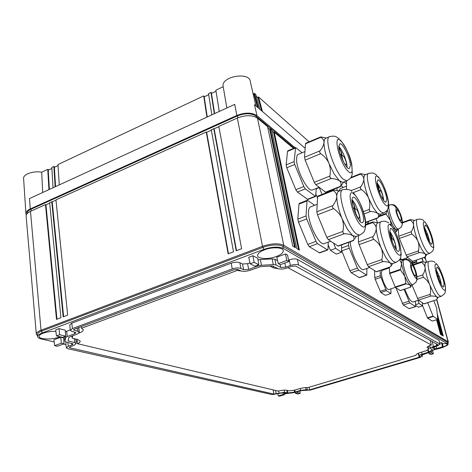 <?xml version="1.0" encoding="UTF-8"?>
<svg xmlns="http://www.w3.org/2000/svg" width="472" height="472" viewBox="0 0 472 472"><rect width="100%" height="100%" fill="white"/><g stroke="black" fill="none" stroke-linecap="round" stroke-linejoin="round"><path stroke-width="0.71" d="M390.893 288.852L390.958 293.525L385.323 295.313L390.958 293.525M384.792 269.447L384.308 269.105M380.119 270.55L380.314 275.736L374.78 277.63L374.567 270.721M380.733 277.406L375.193 279.306L380.845 292.551L386.385 290.699L380.314 275.736M386.385 290.699L390.798 293.49M395.312 287.377L388.839 289.542C388.084 289.725 387.093 288.864 385.872 286.952C383.288 282.409 381.795 277.813 381.382 273.152L381.807 270.657L382.279 270.32M375.193 279.306L374.78 277.63M380.845 292.551L385.323 295.313M411.218 285.955L410.752 287.112L400.197 290.622L395.388 287.454L389.713 273.607L389.282 267.388M405.902 283.46L406.138 283.861L410.021 284.964L407.489 281.825L404.758 276.173L405.902 283.46L395.141 287.059M410.752 287.112L410.021 284.964L410.805 285.3L412.829 284.704L416.038 282.138L416.776 280.014L416.434 277.571C416.599 281.082 410.669 270.727 410.492 265.111L410.699 263.211L411.584 263.14L413.749 266.267L415.419 270.368L416.611 275.636L416.434 277.571M399.825 259.311L402.758 260.054M404.073 259.6L401.902 260.656L401.554 263.836L404.752 276.167L400.468 269.925L401.554 263.836L399.707 259.488M413.23 266.32C415.537 271.087 416.31 274.356 415.549 276.126L413.909 274.527C411.584 269.724 410.805 266.444 411.572 264.686L413.23 266.32M406.126 258.166L406.581 259.293M412.386 263.453L412.121 260.951M316.281 188.776L319.243 187.596L322.04 194.429M317.508 197.98L315.992 194.299M328.884 191.732L328.701 191.284M415.708 304.629L419.13 303.526L422.623 305.832L422.346 302.8M417.885 300.428L419.13 303.526M422.623 305.832L418.393 307.195L415.779 305.508M330.4 250.29L335.71 248.36L341.533 252.213L336.294 254.101L330.4 250.29L328.164 244.874M333.586 243.204L335.71 248.36M341.533 252.213L341.634 244.903M412.339 262.904L416.558 261.453L416.705 261.995L412.398 263.47M417.183 263.199L416.705 261.995M421.832 258.326L423.219 261.818L422.239 258.184M416.558 261.453L416.446 260.178M367.021 222.041L367.729 223.787M368.638 223.445L368.172 221.616M377.535 222.631L375.966 218.719M387.323 209.904L390.22 220.141L386.043 214.04L387.005 210.4M391.341 225.492L390.22 220.147L392.934 225.822L395.489 229.227L393.188 228.135M397.194 229.604L396.327 231.799L395.489 229.227L396.893 229.716M398.728 211.491C400.946 216.105 401.696 219.185 400.976 220.719L399.235 218.896C396.993 214.241 396.238 211.155 396.97 209.633L398.728 211.491M378.473 177.389C371.151 169.348 378.485 198.8 385.406 204.877C392.415 211.887 385.211 183.697 378.473 177.389M377.016 182.463C377.045 188.67 383.742 203.32 385.972 202.14L386.733 199.467C386.597 193.195 380.102 178.935 377.801 179.938L377.016 182.463M383.742 200.553C382.892 194.069 380.656 188.11 377.028 182.676M368.579 173.466L365.405 174.723C364.349 174.994 363.835 176.481 363.865 179.171C364.077 184.222 365.67 190.558 368.656 198.187L373.222 207.639L377.435 213.25L380.226 214.288M365.605 174.64L361.074 173.743L360.266 173.737L360.484 174.162C362.579 175.324 363.706 176.988 363.865 179.171C363.8 181.443 362.732 184.015 360.661 186.894L360.384 188.245L361.31 189.496C364.691 191.844 367.139 194.741 368.656 198.187C369.948 201.721 370.172 205.462 369.328 209.403L369.487 210.86L370.555 211.474C373.865 211.698 376.213 212.341 377.612 213.403C378.78 214.548 378.91 215.987 377.983 217.722L378.52 217.167M346.495 189.183L346.554 180.906M338.855 190.847L340.271 188.629L346.513 186.174M343.227 187.467L341.262 185.809M337.102 187.974L337.049 190.458M329.898 191.331L329.916 190.806M425.301 222.66C419.885 216.624 426.765 242.307 431.791 246.691C436.966 251.965 430.234 227.256 425.301 222.66M424.676 227.598C425.119 233.144 430.352 245.11 431.898 244.136L432.317 241.511C431.821 235.929 426.712 224.235 425.124 225.091L424.676 227.598M429.638 241.882C428.765 237.074 427.142 232.537 424.765 228.271M417.419 219.362L414.451 220.442C413.631 220.719 413.324 222.194 413.543 224.873C414.027 229.457 415.519 234.979 418.021 241.446L421.702 249.322L424.906 253.771L426.582 254.461M414.628 220.383L410.546 219.669L409.95 219.692L410.18 220.158C412.139 221.309 413.266 222.878 413.543 224.873C413.625 226.938 412.829 229.239 411.153 231.77L411.761 234.041C414.664 236.059 416.752 238.531 418.021 241.446C419.089 244.437 419.23 247.582 418.446 250.886L418.552 252.095L419.413 252.579C422.121 252.679 423.998 253.116 425.03 253.883C425.874 254.727 425.803 255.812 424.835 257.146L412.841 261.423L406.994 256.892L419.413 252.579M406.994 256.892L399.33 238.484L398.74 236.224L398.279 229.215M402.197 259.529L400.221 258.597M404.48 259.476L404.427 258.756M341.079 141.234C332.022 131.381 339.557 163.725 348.224 171.36C356.909 179.938 349.457 149.099 341.079 141.234M338.796 146.267C338.383 152.934 346.401 169.885 349.286 168.557L350.342 165.902C350.607 159.158 342.855 142.697 339.869 143.789L338.796 146.267M347.067 167.336L347.067 167.218C347.244 161.99 342.471 149.925 338.796 146.361M329.285 136.791L326.081 138.137C324.836 138.402 324.146 139.859 324.01 142.503C323.928 147.854 325.574 154.822 328.954 163.395L334.288 174.162L339.403 180.782L342.926 182.339L343.386 182.157M326.282 138.054L321.538 137.033L320.529 136.992L320.73 137.37C322.889 138.497 323.981 140.208 324.01 142.503C323.786 144.904 322.47 147.671 320.063 150.81C319.397 151.825 319.621 152.78 320.73 153.671C324.494 156.279 327.238 159.518 328.954 163.395C330.429 167.377 330.73 171.602 329.857 176.068L330.076 177.732L331.32 178.463C335.132 178.811 337.899 179.643 339.622 180.971C341.103 182.393 341.421 184.157 340.583 186.251L343.734 182.021M325.875 192.399L315.768 184.682L314.275 182.322L305.166 160.12L304.523 157.27L305.514 143.801L320.73 137.37M320.441 137.028L305.827 143.211L305.514 143.801M312.859 189.803L312.423 189.98C307.478 192.299 295.336 167.784 296.67 157.902C296.876 155.695 297.549 154.456 298.688 154.179L304.942 151.559M302.104 152.751L295.625 147.524L294.085 161.613L294.711 164.451L303.815 186.517L305.325 188.853L315.585 196.452L316.299 188.434M294.711 164.451L286.752 167.749L286.138 164.917L287.507 151.412L287.849 150.81L295.525 147.565M286.752 167.749L295.85 189.714L297.372 192.033L307.862 199.497M436.895 264.674C431.579 259.275 438.759 286.056 443.662 289.714C448.724 294.304 441.709 268.58 436.895 264.674M436.417 270.279C436.954 276.173 442.069 287.938 443.621 286.893L444.04 283.849C443.438 277.919 438.453 266.432 436.86 267.364L436.417 270.279M441.355 284.681C440.535 279.66 438.901 274.922 436.441 270.462M436.234 263.512C439.633 267.76 442.37 273.819 444.435 281.678C445.515 285.513 445.769 288.97 445.19 292.056C445.273 293.159 443.951 294.575 441.226 296.304L439.804 295.826C434.24 292.097 424.841 261.535 429.148 261.352L426.004 262.426C425.107 262.774 424.794 264.491 425.077 267.577L425.077 267.583C425.644 272.521 427.195 278.273 429.738 284.834L433.449 292.681L436.612 296.858L438.057 297.33L441.172 296.322M425.077 267.583C425.195 269.813 424.411 272.261 422.717 274.922L423.354 277.282C426.322 279.359 428.446 281.878 429.738 284.834C430.824 287.861 430.96 291.029 430.139 294.339L430.234 295.537L431.101 295.991C433.845 295.997 435.721 296.316 436.742 296.959C437.556 297.661 437.444 298.611 436.411 299.803L424.074 303.879L418.363 300.127L431.101 295.991M426.257 262.343L421.879 261.736L421.319 261.777L421.531 262.355C423.579 263.677 424.759 265.417 425.077 267.577M418.363 300.127L411.973 284.988M418.511 300.227L413.059 301.991C410.764 301.903 408.026 297.596 404.846 289.076M403.997 289.36L409.784 302.918L415.643 306.593L415.431 301.224M395.943 287.826L403.241 305.042L409.212 308.67L415.643 306.593M390.969 225.581C383.742 218.371 391.447 249.316 398.25 254.426C405.147 260.538 397.589 230.991 390.969 225.581M389.677 231.54C389.837 238.248 396.35 252.608 398.604 251.31C399.253 251.069 399.518 250.007 399.406 248.113C399.135 241.351 392.822 227.392 390.497 228.513L389.677 231.54M396.35 249.776L396.332 249.198C395.436 242.455 393.217 236.437 389.66 231.15M381.276 221.687L377.871 222.943C376.697 223.309 376.154 225.091 376.243 228.283C376.544 233.811 378.219 240.46 381.264 248.225L385.878 257.647L390.061 262.898L392.403 263.63M378.208 222.819L373.204 222.005L372.438 222.041L372.638 222.601C374.833 223.988 376.036 225.881 376.243 228.283C376.213 230.773 375.157 233.546 373.057 236.596L372.786 238.024L373.741 239.328C377.211 241.758 379.718 244.726 381.264 248.225C382.574 251.812 382.792 255.582 381.907 259.535L382.06 260.981L383.14 261.547C386.491 261.647 388.857 262.137 390.232 263.028C391.382 263.995 391.453 265.252 390.456 266.804L376.408 271.831L368.514 266.656L383.14 261.547M368.514 266.656L367.257 264.668L359.098 244.626L358.443 241.906L358.384 235.587M392.344 263.647L396.037 262.367M363.764 269.553L363.688 269.577C359.9 271.665 350.383 251.989 350.318 241.735M348.631 242.348L348.619 245.475L349.256 248.183L357.41 268.12L358.685 270.09L366.773 275.158L366.921 268.45M349.256 248.183L341.757 250.897L341.557 250.367M341.757 250.897L349.911 270.745L351.192 272.71L359.428 277.695L366.773 275.158M354.071 194.169C345.085 185.319 353.056 219.504 361.623 225.964C370.207 233.457 362.348 200.96 354.071 194.169M351.964 200.287C351.699 207.58 359.493 224.165 362.419 222.666C363.198 222.424 363.576 221.333 363.558 219.409C363.664 212.046 356.142 195.974 353.121 197.225C352.36 197.438 351.976 198.458 351.964 200.287M360.154 221.515L360.177 220.666C360.236 214.978 355.605 203.102 351.976 199.674M342.56 189.797L339.067 191.172C337.657 191.543 336.908 193.337 336.807 196.558C336.831 202.5 338.566 209.839 342.029 218.589L347.427 229.327L352.537 235.516L355.929 236.484M339.451 191.018L334.064 190.057L333.108 190.068L333.279 190.6C335.557 192.004 336.737 193.986 336.807 196.558C336.63 199.231 335.321 202.24 332.878 205.591C332.199 206.677 332.435 207.68 333.58 208.606C337.451 211.314 340.271 214.642 342.029 218.589C343.527 222.637 343.822 226.902 342.896 231.392L343.114 233.038L344.377 233.717C348.248 233.905 351.038 234.56 352.749 235.675C354.207 236.885 354.472 238.425 353.546 240.301L354.242 239.575M338.253 246.136L328.305 239.658L326.801 237.363L317.497 214.79L316.818 211.786L317.567 196.783L333.279 190.6M333.02 190.104L317.91 196.051L317.567 196.783M324.471 243.511L324.211 243.605C319.172 246.154 307.396 222.17 308.517 211.385C308.712 208.707 309.449 207.184 310.741 206.819L317.19 204.305M314.612 205.308L307.384 200.199L307.018 200.93L306.039 215.946L306.694 218.937L315.992 241.375L317.514 243.646L327.662 249.995L328.028 249.145L328.252 242.118M306.694 218.937L298.475 222.1L297.832 219.114L298.982 204.093L299.36 203.355L307.307 200.228M298.475 222.1L307.768 244.431L309.302 246.685L319.662 252.915M422.381 303.183L422.741 303.065M422.617 305.756L427.449 317.833L433.048 316.069L427.715 302.705M427.449 317.833L427.673 318.211L433.272 316.447L433.048 316.069M427.673 318.211L432.258 321.09L437.774 319.361L433.272 316.447M437.774 319.361L436.641 308.045L433.803 300.747M293.56 148.397L274.256 132.231L273.63 132.508L271.813 130.992M426.676 262.196L425.579 258.921L423.98 257.588M36.297 333.881L26.155 216.453C25.848 214.559 27.293 212.86 30.485 211.35L45.471 204.588L45.949 204.795L49.69 203.107M45.471 204.588L56.504 319.385L60.941 317.691L49.654 202.706L56.003 200.264M51.749 201.756L63.171 316.842L67.649 315.131L55.961 199.857L206.264 132.048L206.653 132.331L211.344 130.219M206.264 132.048L228.129 253.859L233.498 251.812L211.267 129.788L218.896 126.809M213.775 128.655L236.195 250.779L241.605 248.714L218.819 126.384L237.327 118.029C245.652 114.873 252.384 114.932 257.517 118.218L283.737 245.251L282.822 246.272C278.008 244.213 271.465 244.543 263.199 247.263L263.63 249.452C271.907 246.738 278.45 246.402 283.271 248.437L448.164 344.141C447.987 345.002 446.353 345.988 443.261 347.085M274.256 132.231L299.395 250.107L296.758 248.526L271.606 130.018L270.273 128.897L295.425 247.729L292.734 246.124L267.577 126.644L257.517 118.218M270.273 128.897L269.642 129.175L267.783 127.623M447.869 343.044L448.4 342.206L448.034 341.657L283.737 245.251C278.533 243.021 271.459 243.375 262.509 246.313L263.199 247.263L41.825 331.002L41.023 330.241C37.624 331.58 36.061 332.955 36.338 334.359L37.559 335.71M437.815 319.249L442.175 335.415L443.261 336.064L437.267 313.851M436.57 319.739L440.518 334.424L441.627 335.085L437.42 319.473M436.954 319.621L441.025 334.725M437.597 316.924L442.665 335.71M30.485 211.35L41.023 330.241L262.509 246.313L237.327 118.029M56.964 319.208L45.949 204.795M63.631 316.665L52.221 201.969M228.466 253.73L206.653 132.331M236.525 250.656L214.164 128.945M294.593 247.234L269.642 129.175M298.57 249.611L273.63 132.508M424.434 257.429L424.906 258.361M26.957 213.804C26.81 212.111 28.155 210.595 30.993 209.255L237.381 115.911C245.056 112.991 251.275 113.05 256.025 116.1L294.192 148.125M283.271 248.437L282.822 246.272L447.45 342.259L448.093 343.882M433.361 350.077L437.355 348.885M37.618 336.371L37.483 334.813C37.229 333.509 38.68 332.241 41.825 331.002L42.002 333.02L263.63 249.452M288.109 393.353L284.303 393.967M65.991 344.631L63.454 344.047M54.18 341.911L41.2 338.925C39.123 338.43 37.943 337.728 37.66 336.813C37.406 335.515 38.857 334.253 42.002 333.02M55.879 331.326C51.171 331.244 46.876 331.887 42.987 333.256C40.191 334.347 38.893 335.474 39.093 336.624C39.459 339.545 52.292 339.805 59.094 337.114L59.962 336.766M285.513 253.965L276.793 257.193L278.25 263.6L286.787 260.467L285.513 253.965L287.613 255.157L288.781 261.571L286.787 260.467M250.172 263.801L248.768 257.287L252.909 255.73L257.73 258.255L258.809 264.733L254.113 262.338L250.172 263.801L254.904 266.178L258.809 264.733M276.421 256.491C280.97 254.715 283.265 252.809 283.306 250.774C283.347 247.304 272.32 246.714 264.367 249.859C259.901 251.641 257.647 253.517 257.612 255.494C257.612 259.028 268.562 259.547 276.421 256.491M298.593 264.975C296.628 264.184 293.897 264.349 290.398 265.465L285.696 267.176L280.775 267.476L276.008 264.951L273.253 264.58L261.453 265.276L257.854 266.019L248.685 269.412L243.587 269.718L240.897 268.421C238.649 267.618 235.764 267.795 232.248 268.94L72.375 328.577L70.299 330.353L71.744 331.285L75.939 332.671L74.712 333.71L67.195 336.489L65.679 337.574L64.906 341.315L65.98 341.97L73.148 343.958L71.968 344.92L68.257 346.271L66.31 347.858L67.697 348.678L272.155 394.598L282.822 392.822L287.183 393.465L293.944 392.657L301.46 390.604L310.464 390.031L419.82 357.534L422.464 356.13L421.166 355.28L430.641 351.876L434.234 349.504L434.452 348.938L432.429 347.776L437.355 345.893L440.028 344.123L298.593 264.975L297.413 259.388L439.019 340.347L440.164 344.241M66.31 347.858L65.803 342.713L66.109 341.999M65.378 331.887L70.245 329.828M70.299 330.353L69.75 324.937L71.815 323.143L231.209 263.164C234.714 262.013 237.593 261.854 239.835 262.674L242.525 264.001L247.611 263.706L249.959 262.827M261.453 265.276L260.343 259.553L258.007 259.913M260.343 259.553L272.114 258.892L274.869 259.275L277.607 260.762M297.413 259.388C295.448 258.579 292.723 258.733 289.236 259.854L288.516 260.119M56.439 335.916L55.702 329.863L59.047 328.606L59.625 334.731L65.691 336.206L62.522 337.38L56.439 335.916L59.625 334.731M65.691 336.206L65.254 330.176L59.047 328.606M64.039 343.834L63.614 337.934L60.752 337.25L53.92 339.781L54.634 345.663L61.319 343.209L64.039 343.834L57.372 346.277L54.634 345.663M284.274 393.766L286.174 393.53M439.851 343.085L441.45 342.601L442.524 346.826L436.748 348.554L437.544 348.985L443.308 347.262L442.276 343.073L441.45 342.601M443.208 346.867C445.763 345.917 447.102 345.079 447.226 344.353C447.09 343.604 445.497 343.409 442.447 343.769M434.476 348.714L436.724 348.483M288.781 261.571L280.279 264.686L278.25 263.6M252.909 255.73L254.113 262.338M60.752 337.25L61.319 343.209M297.614 391.754L297.797 392.716L300.216 393.3L297.938 393.978L295.513 393.394L295.295 392.421M297.797 392.716L295.513 393.394M299.826 391.093L300.216 393.3M436.087 346.277L436.748 348.554M443.308 347.262L442.524 346.826M432.588 350.59L433.349 353.752L431.62 352.873L431.266 351.463M428.729 352.649L429.013 353.646L430.753 354.525L433.349 353.752M431.62 352.873L429.013 353.646M282.976 392.857L283.265 394.456L284.433 394.722L284.168 393.141M277.866 393.778L278.327 395.931L279.507 396.197L284.433 394.722M283.265 394.456L278.327 395.931M309.638 389.819L307.425 390.084L306.092 389.742L300.611 390.391L294.569 392.143L287.79 392.952L284.575 392.297L273.902 394.073L69.998 347.84L69.366 347.463L70.263 346.731L73.974 345.386L76.222 343.545L74.676 342.601L68.039 340.914L68.847 337.309L76.783 334.229C78.452 333.592 79.231 332.937 79.131 332.253L77.538 331.226L73.538 329.946L74.493 329.126L233.976 269.754L237.953 269.512L240.661 270.804C243.174 271.689 246.396 271.494 250.331 270.214L260.503 266.627L272.261 265.931L277.837 268.544C280.144 269.423 283.259 269.235 287.183 267.978L291.873 266.273L295.649 266.049L437.975 344.737L436.742 345.557L433.479 346.542C431.496 347.168 430.44 347.74 430.305 348.259L432.376 349.699L428.794 352.071L422.133 354.118C420.233 354.714 419.224 355.257 419.101 355.74L420.404 356.59L419.189 357.239L309.638 389.819L309.107 387.229M430.83 340.79L430.299 341.008M75.968 341.144L77.237 341.451M278.486 268.798L273.447 267.889L273.082 266.055M269.949 266.066L273.447 267.889M241.286 271.04L237.168 270.462L236.956 269.294M237.168 270.462L81.52 328.246L81.343 326.577M78.789 327.527L79.361 332.937C82.104 331.893 83.396 330.801 83.237 329.674L81.52 328.246M79.361 332.937L78.718 333.179M72.753 335.716L72.169 338.147L71.95 336.011M72.169 338.147L77.668 339.48L80.181 341.044C80.334 341.923 79.432 342.802 77.473 343.687L278.315 391.099C281.949 390.202 284.746 389.919 286.699 390.25L289.1 390.834L294.422 390.202L299.183 388.781C302.646 387.813 305.514 387.429 307.773 387.63L416.068 355.274L415.968 354.873M77.013 339.321L77.473 343.687M430.139 340.412L431.343 344.961C428.629 345.911 427.201 346.761 427.06 347.498L429.095 348.837L426.31 350.702L420.912 352.318C417.797 353.298 416.139 354.189 415.95 354.991L416.068 355.274M429.095 348.837L428.405 346.206M287.914 267.712L431.343 344.961M26.284 214.925L25.942 214.022C25.665 212.14 27.111 210.447 30.273 208.948L236.82 115.457C245.133 112.295 251.859 112.365 256.992 115.669L295.088 147.748M424.9 257.045L425.537 257.983L425.349 258.733M256.992 115.669L254.502 104.666L305.178 148.338M344.094 181.873L346.531 183.974M223.197 86.7L223.114 86.223C221.215 76.381 249.682 71.496 250.302 81.538L255.836 105.811M226.861 107.976L223.285 87.196M262.438 111.504L258.52 96.955L309.107 141.818M252.998 93.367L254.001 94.258L257.47 107.221M253.511 93.822L254.491 93.379L258.414 108.035M254.491 93.379L255.842 94.577L259.765 109.197M256.302 96.288L258.036 97.822L261.5 110.696M257.553 97.391L258.52 96.955M30.273 208.948L29.494 198.559L234.737 104.359L236.82 115.457M42.692 192.499L41.701 172.221C33.229 170.545 22.42 174.546 23.624 178.858L25.895 213.362M223.203 86.718L215.857 90.176L219.268 111.463M204.618 96.618L203.692 95.91L57.967 164.557L59.277 184.888M211.904 93.19L211.35 92.789L211.462 93.397L216.028 91.249M211.35 92.789L210.972 92.483L208.541 93.627L211.839 114.867M204.075 96.211L204.181 96.819L208.707 94.695M48.929 189.638L47.749 169.371L41.701 172.221M47.749 169.371L48.781 169.932M48.209 169.595L49.395 189.425M48.268 170.174L51.885 168.475M55.124 186.794L53.867 166.486L51.82 167.448L53.053 187.744M53.867 166.486L54.386 167.294L55.584 186.587M54.386 167.294L58.038 165.578M203.692 95.91L206.925 117.127M204.181 96.819L207.261 116.973M210.972 92.483L214.312 113.734M211.462 93.397L214.636 113.587M54.327 166.716L54.929 167.041M340.353 154.362L341.545 154.627L341.38 152.485L338.819 147.229M341.185 155.565L341.498 154.745M353.304 207.839L354.543 208.052L354.354 205.633L351.964 200.57M354.136 209.061L354.472 208.223M378.573 189.791L378.904 189.537L378.692 187.431L377.11 183.614M425.667 232.283L425.166 230.336M391.058 238.419L391.406 238.13L391.176 235.788L389.724 232.177M437.273 274.486L436.854 272.798M338.802 146.739L341.651 152.739C342.053 154.474 342.005 155.435 341.516 155.624L340.595 155.087M346.123 161.943C346.525 163.69 346.483 164.663 345.994 164.864C344.702 164.386 343.474 162.244 342.324 158.433C341.923 156.686 341.964 155.719 342.454 155.53C343.758 156.02 344.979 158.155 346.123 161.943M351.964 200.087L354.625 205.851C355.068 207.78 355.021 208.866 354.49 209.108L353.528 208.571M355.823 214.553L357.304 217.48M359.151 215.031C359.599 216.978 359.558 218.076 359.027 218.324C357.746 217.952 356.537 215.846 355.392 212.017C354.95 210.075 354.997 208.984 355.528 208.742C356.808 209.131 358.018 211.232 359.151 215.031M377.063 183.177L378.91 187.638L378.768 190.387M379.712 192.954L379.7 190.151C380.715 190.546 381.742 192.405 382.762 195.744L382.774 198.529L382.243 198.275M389.689 231.734L391.388 235.965C391.831 237.776 391.837 238.797 391.406 239.033L391.253 239.038M392.651 242.909L392.273 241.635C391.831 239.811 391.825 238.785 392.25 238.549C393.253 238.867 394.262 240.702 395.276 244.048C395.725 245.871 395.731 246.903 395.306 247.151L394.043 245.977M424.995 229.557L425.933 233.162M426.151 233.846L426.328 233.516C427.048 233.805 427.844 235.351 428.723 238.142L428.954 240.661M436.677 271.931L437.544 275.459M437.756 276.161L437.951 275.666C438.659 275.908 439.45 277.43 440.317 280.226L440.464 283.047M402.02 220.566L401.79 222.229C401.873 225.362 395.949 214.713 395.902 209.721L396.161 208.099L397.088 208.264L398.675 210.429L400.893 215.574L402.02 220.566M385.642 289.519L380.102 291.377M395.388 287.454L406.138 283.861M400.144 290.604L410.752 287.082M389.571 273.046L400.321 269.365M400.468 269.925L389.713 273.607M416.587 280.94C417.207 279.023 417.118 276.403 416.333 273.076C414.917 268.297 413.602 265.093 412.392 263.464C409.071 259.464 409.041 259.181 404.109 259.588L403.643 259.978C401.932 261.978 405.3 274.981 409.194 281.253C410.74 283.784 411.95 284.935 412.829 284.704M403.643 259.978C406.811 259.24 409.165 260.32 410.699 263.211M378.32 216.908L386.043 214.04M385.901 213.509L379.317 215.958M396.321 231.752L395.359 232.1M396.804 229.746L400.828 227.557C404.87 222.813 400.026 212.577 398.038 208.984C394.734 204.783 394.521 204.293 389.648 204.824L389.311 205.031C387.488 206.376 390.68 218.707 394.58 225.221C396.232 228.023 397.518 229.333 398.439 229.156L398.521 229.126M389.311 205.031C392.385 204.24 394.669 205.261 396.161 208.099M400.828 227.557C402.179 225.864 402.498 224.088 401.79 222.229M376.762 175.195C374.066 173.501 374.302 172.498 368.909 173.336C363.369 173.283 373.517 205.88 380.993 211.916L383.736 212.978M350.478 178.127L360.484 174.162M350.855 190.712L360.661 186.894M351.852 191.42C350.843 189.756 347.905 189.154 343.026 189.614C335.793 189.768 347.256 227.681 356.567 234.035L359.664 235.115C362.832 233.209 364.484 231.699 364.614 230.578C366.03 226.3 366.089 221.728 364.785 216.866C362.425 206.948 358.578 198.877 353.233 192.641L361.31 189.496M363.363 211.651L369.328 209.403M364.042 213.922L370.555 211.474M365.664 222.3L377.983 217.722M423.779 220.725C422.351 219.226 420.263 218.766 417.519 219.327C413.395 219.344 422.44 248.237 428.016 252.697L429.667 253.393M402.451 222.973L410.18 220.158M398.74 236.224L411.153 231.77M399.33 238.484L411.761 234.041M406.014 255.216L418.446 250.886M412.622 261.352L424.835 257.146M339.238 138.856C335.651 136.491 335.899 135.588 329.922 136.52C323.108 136.361 334.141 171.79 343.303 179.23L346.784 180.811L347.215 180.646M304.523 157.27L320.063 150.81M305.166 160.12L320.73 153.671M314.275 182.322L329.857 176.068M315.768 184.682L331.32 178.463M325.344 192.257L340.583 186.251M295.289 148.119L287.507 151.412M294.085 161.613L286.138 164.917M303.815 186.517L295.85 189.714M305.325 188.853L297.372 192.033M315.107 196.293L307.307 199.367M413.366 265.152L421.531 262.355M416.988 276.846L422.717 274.922M416.953 279.424L423.354 277.282M417.384 298.499L430.139 294.339M423.885 303.832L436.411 299.803M408.799 301.295L402.244 303.431M409.784 302.918L403.241 305.042M415.448 306.552L409.012 308.629M388.916 223.055C386.232 221.226 383.748 220.743 381.482 221.61C375.641 221.805 386.196 256.514 393.725 261.624L395.978 262.391C400.522 259.494 400.179 259.447 401.218 254.679L400.114 245.287C397.707 236.153 394.403 229.126 390.202 224.206M365.765 225.144L372.638 222.601M358.443 241.906L373.057 236.596M359.098 244.626L373.741 239.328M367.257 264.668L381.907 259.535M376.113 271.76L390.456 266.804M348.619 245.475L341.592 248.024M357.41 268.12L349.911 270.745M358.685 270.09L351.192 272.71M366.467 275.087L359.115 277.63M355.67 236.578L359.9 235.026M316.818 211.786L332.878 205.591M317.497 214.79L333.58 208.606M326.801 237.363L342.896 231.392M328.305 239.658L344.377 233.717M337.81 246.042L353.546 240.301M307.018 200.93L298.982 204.093M306.039 215.946L297.832 219.114M315.992 241.375L307.768 244.431M317.514 243.646L309.302 246.685M327.243 249.894L319.196 252.833M425.579 258.921L426.481 262.267M436.6 299.549L448.034 341.657L447.45 342.259L447.828 343.64M424.647 258.149L424.458 257.447M256.025 116.1L256.29 117.38M237.381 115.911L237.758 117.841M30.993 209.255L31.152 211.049M440.028 344.123L439.019 340.347M434.452 348.938L433.921 346.926M422.281 355.9L421.974 354.708M68.257 346.271L67.868 342.412M71.968 344.92L71.809 343.333M64.906 341.132L64.463 336.66L64.894 341.203M65.679 337.574L65.549 336.259M67.195 336.489L66.664 331.161M74.712 333.71L74.535 331.987M72.375 328.577L71.815 323.143M232.248 268.94L231.209 263.164M240.897 268.421L239.835 262.674M243.587 269.718L242.525 264.001M248.685 269.412L247.611 263.706M257.854 266.019L257.688 265.152M273.253 264.58L272.114 258.892M276.008 264.951L274.869 259.275M280.775 267.476L280.197 264.639M285.696 267.176L284.84 263.01M290.398 265.465L289.236 259.854M436.742 345.557L436.276 343.799M433.479 346.542L432.151 341.522M428.794 352.071L428.122 349.486M428.305 352.277L427.656 349.799M422.133 354.118L421.614 352.106M419.189 357.239L418.18 353.304M307.425 390.084L306.912 387.565M306.092 389.742L305.655 387.595M300.611 390.391L300.227 388.486M295.165 392.02L294.782 390.096M294.569 392.143L294.192 390.232M287.79 392.952L287.295 390.397M287.336 392.952L286.817 390.279M284.575 392.297L284.156 390.132M278.981 392.964L278.61 391.028M276.185 393.801L275.548 390.45M273.902 394.073L273.111 389.872M69.998 347.84L69.903 346.885M74.676 342.601L74.263 338.654M68.346 341.103L68.234 340.011M77.538 331.226L77.213 328.111M74.198 330.37L74.086 329.303M427.39 347.947L427.184 347.162M426.788 254.39L425.113 257.222M253.877 93.657L254.001 94.258M257.913 97.232L258.036 97.822M382.22 270.332L389.311 267.889M396.327 231.799L395.377 232.141M388.568 205.232L389.518 204.872M380.007 214.365L383.535 213.049C386.385 211.244 387.807 209.869 387.813 208.925C388.828 205.473 388.763 201.668 387.624 197.508C385.5 189.001 382.273 181.956 377.948 176.369M380.515 214.182L378.922 216.548M350.967 177.425L360.201 173.761M365.682 222.542L377.895 218.005M426.546 254.473L429.638 253.405C433.738 250.703 433.172 250.443 433.815 246.998L432.736 239.452C430.688 231.917 428.051 226.029 424.835 221.787M402.445 222.43L409.95 219.692M407.849 257.57L402.162 259.541M398.309 229.693L397.011 230.165M342.926 182.339L346.784 180.811C351.221 178.086 351.068 177.797 352.301 173.908L351.799 164.545C350.236 156.262 346.472 148.119 340.507 140.107M339.545 143.925L339.869 143.789M325.804 192.428L340.554 186.617M319.107 187.319L312.423 189.98M315.585 196.452L307.797 199.52M429.148 261.352C431.662 260.81 433.644 261.175 435.078 262.462M438.252 297.266L436.954 299.018M413.077 264.603L421.319 261.777M392.781 263.5L390.757 266.385M365.771 224.513L372.396 222.058M369.729 267.471L363.688 269.577M356.407 236.307L354.914 238.543M338.217 246.148L353.475 240.584M330.654 241.233L324.211 243.605M327.662 249.995L319.627 252.927M436.759 299.331L448.323 341.917M39.07 336.235L39.093 336.624M283.206 250.343L283.306 250.774M434.559 349.026L433.998 346.902M422.434 356.03L422.08 354.661M430.305 348.259L429.614 345.616M419.101 355.74L418.446 353.192M76.222 343.545L75.75 339.014M79.131 332.253L78.635 327.586M425.154 256.674L425.419 257.588M223.114 86.223L225.722 101.456M378.845 189.667L378.668 190.086M391.329 238.307L391.146 238.714"/></g></svg>
